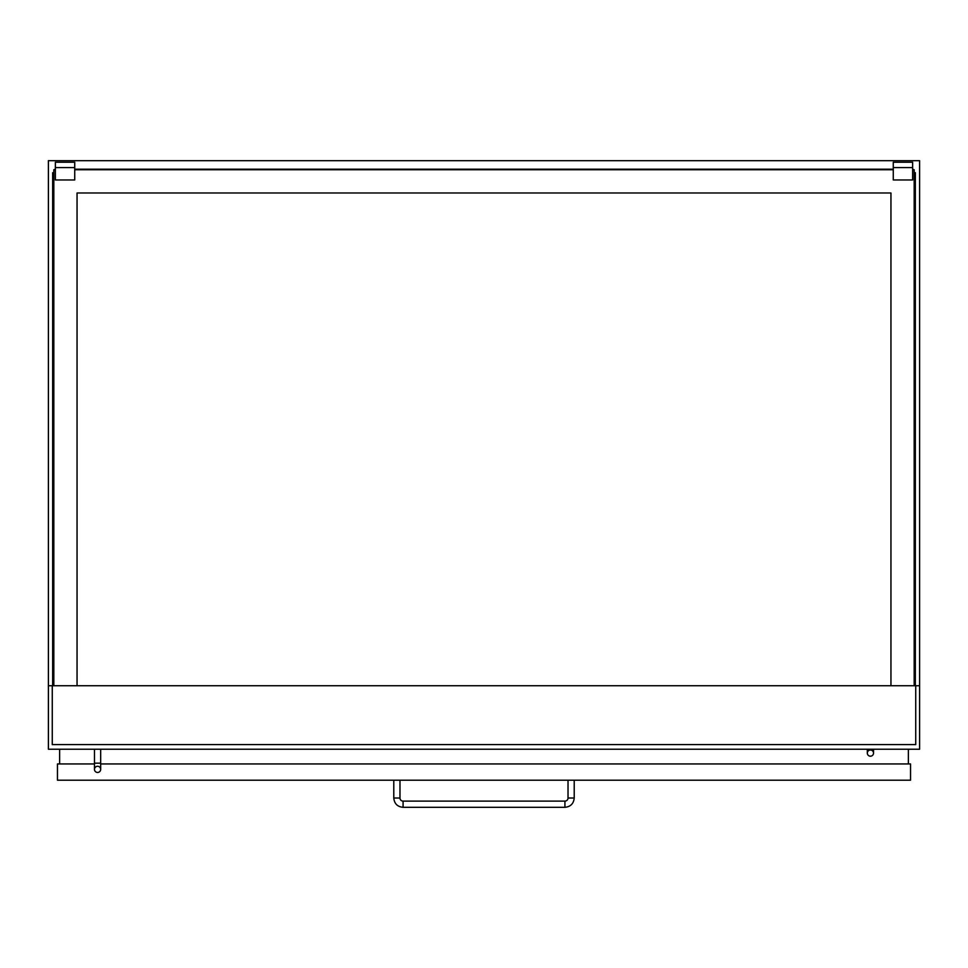 <?xml version="1.0" encoding="UTF-8"?>
<svg xmlns="http://www.w3.org/2000/svg" width="968" height="968" viewBox="0 0 968 968"><rect width="100%" height="100%" fill="white"/><g stroke="black" fill="none" stroke-linecap="round" stroke-linejoin="round"><path stroke-width="1.45" d="M94.477 763.946L57.463 763.946L57.463 780.208L910.537 780.208L910.537 763.946L100.672 763.946M919.6 685.731L48.4 685.731L48.4 749.232L919.6 749.232L919.6 160.688L48.4 160.688L48.4 685.731M914.179 685.731L914.179 169.751L912.63 169.751M893.27 169.751L74.73 169.751M55.37 169.751L53.821 169.751L53.821 685.731M77.053 685.731L77.053 192.983L890.947 192.983L890.947 685.731M53.434 172.691L53.821 684.957L53.434 174.627L53.434 684.957L53.434 675.567L52.659 675.567L52.659 172.691L53.434 172.691M52.659 685.731L52.659 675.567M914.566 172.691L915.341 172.691L915.341 675.567L914.566 675.567L914.179 684.957L914.566 172.691M915.341 685.731L915.341 675.567M59.629 749.232L59.629 763.946M908.371 749.232L908.371 763.946M574.218 780.208L574.218 798.019C573.661 803.658 570.563 806.755 564.925 807.312L403.075 807.312C397.437 806.767 394.339 803.67 393.782 798.019L393.782 780.208M574.218 798.019L568.022 798.019A3.098 3.098 0 0 1 564.925 801.117L564.925 807.312M403.075 807.312L403.075 801.117A3.098 3.098 0 0 1 399.978 798.019L393.782 798.019M870.426 750.006A3.098 3.098 0 0 1 873.523 753.104A3.098 3.098 0 0 1 870.426 756.202A3.098 3.098 0 0 1 867.328 753.104A3.098 3.098 0 0 1 870.426 750.006A3.098 3.098 0 0 1 873.523 753.104A3.098 3.098 0 0 1 870.426 756.202A3.098 3.098 0 0 1 867.328 753.104A3.098 3.098 0 0 1 870.426 750.006A3.098 3.098 0 0 1 873.523 753.104A3.098 3.098 0 0 1 870.426 756.202A3.098 3.098 0 0 1 867.328 753.104A3.098 3.098 0 0 1 870.426 750.006M97.574 766.269A3.098 3.098 0 0 1 100.672 769.366A3.098 3.098 0 0 1 97.574 772.464A3.098 3.098 0 0 1 94.477 769.366A3.098 3.098 0 0 1 97.574 766.269A3.098 3.098 0 0 1 100.672 769.366A3.098 3.098 0 0 1 97.574 772.464A3.098 3.098 0 0 1 94.477 769.366A3.098 3.098 0 0 1 97.574 766.269A3.098 3.098 0 0 1 100.672 769.366A3.098 3.098 0 0 1 97.574 772.464A3.098 3.098 0 0 1 94.477 769.366A3.098 3.098 0 0 1 97.574 766.269M100.672 749.232L100.672 763.171L94.477 763.171L94.477 749.232M52.272 685.731L52.272 744.586L915.728 744.586L915.728 685.731M55.37 169.206L53.821 169.751M912.63 169.206L914.179 169.751M893.27 169.206L74.73 169.206M55.37 167.585L55.37 162.237L74.73 162.237L74.73 179.975L55.37 179.975L55.37 167.585L74.73 167.585M912.63 167.585L912.63 162.237L893.27 162.237L893.27 179.975L912.63 179.975L912.63 167.585L893.27 167.585M568.022 798.019L568.022 780.208M403.075 801.117L564.925 801.117M399.978 780.208L399.978 798.019M873.523 749.232L873.523 753.104M867.328 749.232L867.328 753.104M100.672 763.171L100.672 769.366M94.477 763.171L94.477 769.366"/></g></svg>
